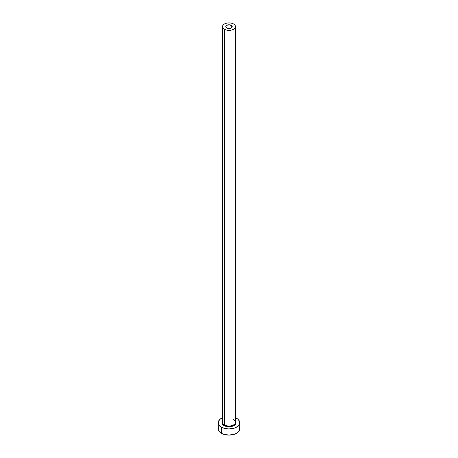 <?xml version="1.0" encoding="UTF-8"?>
<svg xmlns="http://www.w3.org/2000/svg" width="458" height="458" viewBox="0 0 458 458"><rect width="100%" height="100%" fill="white"/><g stroke="black" fill="none" stroke-linecap="round" stroke-linejoin="round"><path stroke-width="0.69" d="M226.716 27.955A3.235 1.866 180 0 1 225.765 26.633A3.235 1.866 180 0 1 227.763 24.909A3.235 1.866 180 0 1 231.284 25.316L231.284 27.955L230.237 28.362L227.763 28.362L225.828 26.999L226.012 25.917L226.716 25.316L229.63 24.801L231.988 25.917L232.172 26.999L231.284 27.955L231.284 25.316A3.235 1.866 180 0 1 232.235 26.633A3.235 1.866 180 0 1 230.237 28.362A3.235 1.866 180 0 1 226.716 27.955M222.588 421.772A6.469 3.733 0 0 0 224.426 424.915A0.538 0.309 -60 0 1 224.048 425.574A7.007 4.048 180 0 1 222.531 421.16L222.13 423.507L224.048 425.574A0.538 0.309 120 0 0 224.426 424.915A6.469 3.733 0 0 0 231.473 425.722A6.469 3.733 0 0 0 235.469 422.276L235.469 26.633A6.469 3.733 180 0 1 231.473 30.085A6.469 3.733 180 0 1 224.426 29.272L224.426 424.915L224.426 29.272A6.469 3.733 180 0 1 222.531 26.633A6.469 3.733 180 0 1 226.527 23.186A6.469 3.733 180 0 1 233.574 23.993A6.469 3.733 180 0 1 235.469 26.633L234.977 25.207L233.574 23.993L231.473 23.186L229 22.9L226.527 23.186L224.426 23.993L223.023 25.207L222.531 26.633L223.023 28.064L224.426 29.272L226.527 30.085L229 30.371L231.473 30.085L233.574 29.272L234.977 28.064L235.469 26.633M219.039 426.495L218.22 428.877A10.78 6.223 0 0 0 221.38 433.279L221.38 427.114L224.872 428.465L229 428.94L234.988 427.892L237.965 426.175L239.574 423.931L239.574 421.503L237.965 419.259L236.62 418.314A10.78 6.223 180 0 1 239.78 422.717A10.78 6.223 180 0 1 233.128 428.465A10.78 6.223 180 0 1 221.38 427.114L221.38 433.279A10.78 6.223 0 0 0 233.128 434.625A10.78 6.223 0 0 0 239.78 428.877L238.962 426.495M223.012 417.541L220.035 419.259L218.426 421.503L218.426 423.931L219.039 425.098L221.38 427.114A10.78 6.223 180 0 1 218.22 422.717A10.78 6.223 180 0 1 222.531 417.736M236.62 418.314L234.988 417.541M235.469 421.16L236.007 422.717L235.475 424.263L232.893 426.077L230.368 426.684L227.632 426.684L224.048 425.574A7.007 4.048 180 0 0 232.899 426.077A7.007 4.048 180 0 0 235.469 421.16M218.22 422.717L218.22 428.877L219.039 431.259L220.035 432.335L223.012 434.052L229 435.1L234.988 434.052L237.965 432.335L238.962 431.259L239.78 428.877L239.78 422.717M222.531 26.633L222.531 422.276A6.469 3.733 0 0 0 224.426 424.915A6.469 3.733 0 0 0 231.067 425.814A6.469 3.733 0 0 0 235.412 422.774A6.469 3.733 0 0 0 233.574 419.637M235.469 422.276C235.796 421.927 235.2 421.131 233.683 419.883M232.235 425.511L232.235 426.306"/></g></svg>
